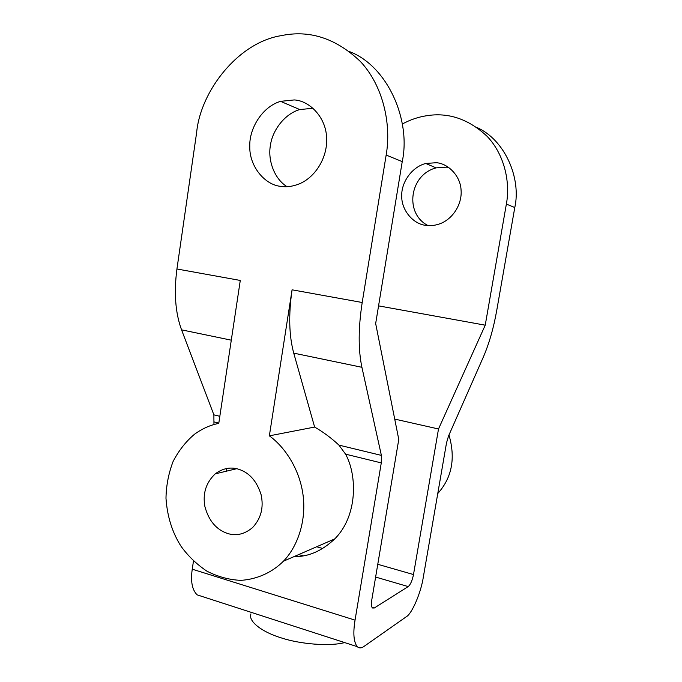 <?xml version="1.0" encoding="UTF-8"?>
<svg xmlns="http://www.w3.org/2000/svg" width="682" height="682" viewBox="0 0 682 682"><rect width="100%" height="100%" fill="white"/><g stroke="black" fill="none" stroke-linecap="round" stroke-linejoin="round"><path stroke-width="1.02" d="M237.745 468.969C248.947 472.191 256.73 480.776 261.112 494.723C263.866 507.57 261.018 518.516 252.579 527.561C244.71 534.159 236.475 536.163 227.865 533.563C216.373 529.803 208.709 520.775 204.881 506.479C202.554 493.529 205.998 482.66 215.214 473.871C222.485 468.491 229.996 466.855 237.745 468.969M448.969 434.988C455.704 458.227 451.97 477.741 437.767 493.521M428.057 225.58C404.247 213.688 409.345 174.839 436.079 167.874L446.403 167.158L448.909 167.584M436.344 162.717C448.227 163.527 460.563 176.024 461.075 190.184C462.183 202.818 454.246 217.797 440.836 223.432C435.568 225.461 430.572 226.1 425.858 225.35C413.301 224.199 401.169 210.09 401.741 195.7C401.255 182.836 411.476 167.073 425.781 163.467L436.344 162.717M313.123 108.259L299.782 109.563C284.752 113.783 272.408 130.356 270.447 145.206C267.651 159.784 274.045 178.693 287.02 186.672M294.223 99.939C309.628 100.629 325.808 117.475 326.542 137.048C328.059 154.482 317.744 175.376 300.37 183.424C293.541 186.331 287.079 187.32 280.993 186.391C264.761 185.069 249.135 166.024 249.791 146.323C249.101 128.736 262.101 106.801 280.558 101.345L294.223 99.939M213.952 424.579L213.884 414.852L181.557 329.849C175.351 312.927 173.816 292.646 176.936 268.989L196.638 132.53C200.525 90.894 238.359 42.437 281.069 35.677C309.492 29.65 335.936 38.252 360.403 61.499C383.096 85.642 391.596 124.209 386.157 155.053L402.235 161.617C411.169 120.33 387.777 66.273 349.67 51.662M314.624 427.06L269.356 435.841L292.075 289.816C288.469 314.632 289.023 335.74 293.737 353.14L314.624 427.06C323.234 432.013 331.341 438.032 338.937 445.116L345.561 454.152C357.274 475.183 357.786 515.933 334.751 538.899C321.964 550.988 308.375 556.904 293.976 556.631M292.075 289.816L362.202 302.501C358.28 328.025 358.186 349.627 361.912 367.3L293.737 353.14M338.937 445.116L381.383 455.388L381.281 462.908L345.561 454.152M477.016 127.551C505.209 140.049 521.346 178.548 514.791 207.524L496.692 310.677C493.529 328.357 489.045 343.899 483.231 357.317L448.534 435.986L446.505 442.933L423.326 577.074C421.101 592.36 411.971 613.851 406.233 616.801L363.958 646.451C361.434 648.309 359.175 648.369 357.189 646.638L197.132 594.857C192.119 589.862 190.491 581.311 192.247 569.189L193.466 561.064M402.235 161.617L375.663 323.566L398.774 439.421L371.775 599.947C371.136 603.843 371.349 606.511 372.406 607.969L374.256 608.012L408.228 586.588L375.629 577.057M402.329 123.996C410.197 119.776 418.211 117.031 426.369 115.77C448.347 112.138 468.585 118.992 487.093 136.315C504.254 154.209 510.545 182.009 506.368 204.089L514.791 207.524M378.561 305.868L485.234 325.178L506.368 204.089M362.202 302.501L386.157 155.053M269.356 435.841C285.008 447.102 300.054 469.702 303.192 496.155C306.346 522.608 296.721 547.62 283.405 561.226C272.86 571.797 258.094 579.231 240.806 580.365C229.05 579.811 217.703 576.716 206.765 571.081C196.595 564.184 188.061 555.983 181.173 546.478C172.316 532.668 167.252 516.589 165.982 498.244C166.212 485.601 168.573 473.359 173.083 461.501C178.829 450.444 186.033 441.314 194.685 434.11C202.554 428.484 210.576 424.92 218.76 423.428L240.277 280.447L176.936 268.989M394.716 419.089L438.509 428.978L485.234 325.178M377.777 564.295L413.497 574.551L438.509 428.978M192.247 569.189L355.049 620.126L381.281 462.908M226.415 471.185L226.791 468.491M381.383 455.388L361.912 367.3M202.111 596.46L197.132 594.857M355.049 620.126C352.944 633.049 353.66 641.89 357.189 646.638M413.497 574.551C412.26 580.57 410.504 584.585 408.228 586.588M344.657 642.58C329.457 646.638 300.02 644.098 281.385 637.926C262.621 632.333 247.864 621.473 250.959 613.885M213.884 414.852L219.834 416.293M231.292 340.173L181.557 329.849M218.811 423.087L214.344 421.988M371.963 607.312L374.256 608.012M303.106 555.839L298.733 554.56M316.678 546.759L322.765 548.507M299.782 109.563L280.558 101.345M436.079 167.874L425.781 163.467M283.405 561.226L334.751 538.899M236.697 468.713L215.214 473.871"/></g></svg>
